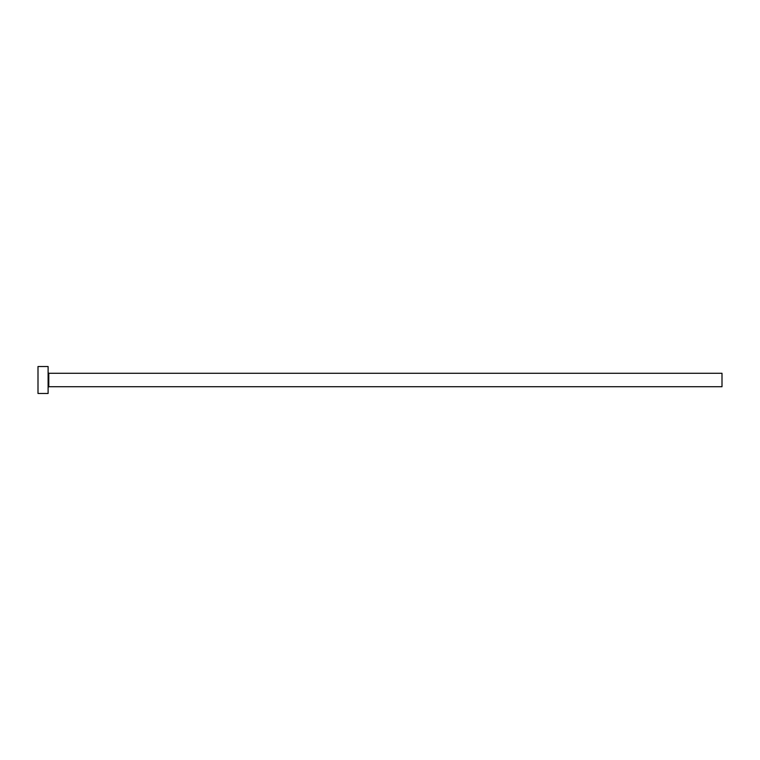 <?xml version="1.0" encoding="UTF-8"?>
<svg xmlns="http://www.w3.org/2000/svg" width="760" height="760" viewBox="0 0 760 760"><rect width="100%" height="100%" fill="white"/><g stroke="black" fill="none" stroke-linecap="round" stroke-linejoin="round"><path stroke-width="1.14" d="M48.782 386.735L48.782 373.264L722 373.264L722 386.735L48.782 386.735L48.108 387.41M48.108 380L48.108 393.481L38 393.481L38 366.519L48.108 366.519L48.108 380M48.782 373.264L48.108 372.59"/></g></svg>
